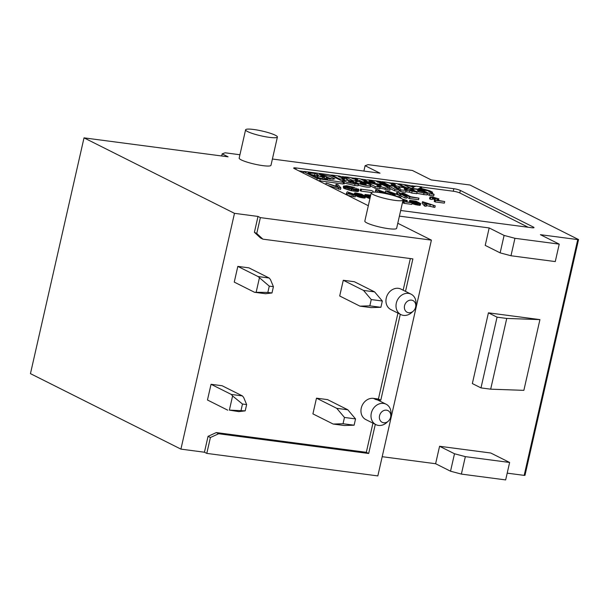 <?xml version="1.0" encoding="UTF-8"?>
<svg xmlns="http://www.w3.org/2000/svg" width="609" height="609" viewBox="0 0 609 609"><rect width="100%" height="100%" fill="white"/><g stroke="black" fill="none" stroke-linecap="round" stroke-linejoin="round"><path stroke-width="0.91" d="M377.938 184.192L381.143 185.798L372.624 183.492L367.806 182.86L375.281 186.605L380.107 187.245L376.902 185.638L385.421 187.945L390.24 188.577L382.764 184.824L377.938 184.192L377.786 184.885M355.542 418.908L344.466 417.454L336.747 408.327L347.815 409.781L355.542 418.908L354.111 425.196L344.245 425.501L333.176 424.047L343.042 423.742L354.111 425.196M347.815 409.781L327.558 399.618L316.482 398.164L312.912 413.876L333.176 424.047M344.466 417.454L343.042 423.742M316.482 398.164L336.747 408.327M489.179 227.941L485.221 245.389L500.141 252.872L510.981 255.75L555.263 261.581L559.229 244.133L514.948 238.302L504.1 235.424L489.179 227.941L399.397 216.126M405.51 291.368L412.887 258.894L262.875 239.154L260.523 237.974L254.402 232.311L258.01 216.439L234.48 213.34L180.919 449.122L204.441 452.221L208.05 436.341L216.309 432.573L366.321 452.312L372.944 423.148M403.15 290.188L410.337 258.559M418.619 189.544L418.84 188.584L423.605 189.924L429.619 190.716L419.753 187.983L421.725 186.91L415.863 186.141L414.95 186.636L404.703 184.672L413.892 187.214L411.775 188.364L417.782 189.155L418.84 188.584M374.604 291.894L354.339 281.723L343.27 280.269L339.7 295.989L359.965 306.152L369.823 305.847L371.254 299.559L382.323 301.013L374.604 291.894L363.535 290.432L371.254 299.559M343.27 280.269L363.535 290.432M275.337 135.236A16.306 2.466 -167.2 0 1 277.399 137.033A16.306 2.466 -167.2 0 1 265.296 136.713A16.306 2.466 -167.2 0 1 247.665 131.597A16.306 2.466 -167.2 0 1 245.594 129.801A16.306 2.466 -167.2 0 1 257.706 130.12A16.306 2.466 -167.2 0 1 275.337 135.236M388.253 421.2A6.524 5.496 -63.4 0 1 381.774 422.083A6.524 5.496 -63.4 0 1 379.544 415.734A6.524 5.496 -63.4 0 1 386.06 410.139A6.524 5.496 -63.4 0 1 390.772 416.183A6.524 5.496 -63.4 0 1 390.613 417.195A6.524 5.496 -63.4 0 1 388.253 421.2L386.555 422.699A11.411 9.615 -63.4 0 1 375.882 424.618A11.411 9.615 -63.4 0 1 371.315 413.146A11.411 9.615 -63.4 0 1 386.114 404.216L378.417 400.357A11.411 9.615 116.6 0 0 375.799 399.55L380.785 400.212L400.296 314.297M204.441 452.221L206.794 453.401L210.402 437.521L218.661 433.753L368.673 453.492L375.304 424.328M206.794 453.401L377.831 475.911L431.4 240.129L260.363 217.619L258.01 216.439M262.875 239.154L256.754 233.491L260.363 217.619M232.592 395.972L231.306 394.449L211.041 384.287L222.11 385.741L242.374 395.903L243.661 397.426L246.637 404.574L242.481 404.033L232.592 395.972L229.372 410.116L245.206 410.862L238.804 411.623L229.372 410.116M405.982 190.647L405.624 192.223L400.6 191.561L400.958 189.985L409.842 190.663L417.096 192.109L404.209 187.648L398.895 186.948L400.958 189.985M237.822 266.392L258.087 276.555L269.155 278.016L248.891 267.846L237.822 266.392L234.252 282.112L254.516 292.274L265.585 293.736L271.987 292.975L267.838 292.427L254.516 292.274M211.041 384.287L207.463 399.999L227.728 410.169M380.785 400.212L378.425 399.024L373.446 398.37A11.411 9.615 116.6 0 0 361.259 408.099A11.411 9.615 116.6 0 0 365.826 419.578L375.882 424.618M378.425 399.024L397.943 313.117M413.252 311.169L411.555 312.668A11.411 9.615 -63.4 0 1 400.882 314.587L390.826 309.547A11.411 9.615 -63.4 0 1 386.258 298.067A11.411 9.615 -63.4 0 1 401.057 289.138L411.113 294.185A11.411 9.615 -63.4 0 1 415.962 303.891L415.772 306.152A6.524 5.496 -63.4 0 1 415.612 307.164A6.524 5.496 -63.4 0 1 413.252 311.169A6.524 5.496 -63.4 0 1 406.766 312.044A6.524 5.496 -63.4 0 1 404.543 305.703A6.524 5.496 -63.4 0 1 411.06 300.108A6.524 5.496 -63.4 0 1 415.772 306.152M506.749 318.438L490.679 389.174L523.862 390.346L539.932 319.611L488.426 312.836L497.058 317.167L506.749 318.438L539.932 319.611M465.345 456.643L509.626 462.467L490.778 453.012L439.576 446.275L454.497 453.758L465.345 456.643L461.378 474.091L450.531 471.206L435.61 463.723L382.201 456.697M509.626 462.467L505.66 479.915L461.378 474.091M368.338 205.644A4.895 0.738 -167.2 0 1 367.334 205.225L294.299 168.586A4.895 0.738 -167.2 0 1 293.683 168.046A4.895 0.738 -167.2 0 1 296.096 167.955L453.85 188.714A4.895 0.738 -167.2 0 1 460.358 190.442L533.393 227.073A4.895 0.738 -167.2 0 1 534.009 227.614A4.895 0.738 -167.2 0 1 531.596 227.713L400.684 210.486M210.402 437.521L208.05 436.341M218.661 433.753L216.309 432.573M404.749 189.376L407.322 189.719L404.155 188.607L404.749 189.376M242.374 395.903L231.306 394.449M221.699 155.98L222.186 153.864L225.102 152.798L239.931 154.747M369.823 305.847L380.899 307.301L371.033 307.606L359.965 306.152M246.637 404.574L245.206 410.862M417.096 192.109L416.739 193.685L411.714 193.023L412.072 191.447M454.497 453.758L450.531 471.206M363.885 171.06L365.103 165.701L368.095 164.643L412.377 170.467L431.225 179.921L469.973 185.022L578.55 239.565L577.743 239.596L524.174 475.378L524.981 475.347L578.55 239.565M180.919 449.122L30.45 373.644L84.019 137.862L228.071 156.817L222.186 153.864M524.174 475.378L507.198 473.147M421.694 187.07L453.279 191.226A4.895 0.738 -167.2 0 1 459.787 192.954L528.178 227.264M403.051 200.056L396.626 228.352A16.306 2.466 -167.2 0 1 384.515 228.032A16.306 2.466 -167.2 0 1 366.884 222.917A16.306 2.466 -167.2 0 1 364.821 221.128L371.246 192.832A16.306 2.466 -167.2 0 1 383.35 193.152A16.306 2.466 -167.2 0 1 400.988 198.268A16.306 2.466 -167.2 0 1 403.051 200.056A16.306 2.466 -167.2 0 1 390.948 199.737A16.306 2.466 -167.2 0 1 373.309 194.621A16.306 2.466 -167.2 0 1 371.246 192.832M439.576 446.275L435.61 463.723M298.943 170.916L303.396 171.502L317.182 178.559L343.446 182.418L344.268 182.121L344.199 183.941M329.735 174.966L331.661 175.225M342.266 176.618L345.356 177.021M350.951 177.759L354.963 178.285M360.558 179.023L365.59 179.685M380.914 181.703L382.026 181.847M388.07 182.647L392.158 183.187M397.464 183.88L398.575 184.025M403.805 184.717L404.665 184.832M411.851 185.775L415.62 186.27M368.673 453.492L366.321 452.312M497.058 317.167L480.988 387.903L472.348 383.563L488.426 312.836M242.481 404.033L241.057 410.314M277.399 137.033L270.975 165.321A16.306 2.466 -167.2 0 1 258.871 165.009A16.306 2.466 -167.2 0 1 241.233 159.885A16.306 2.466 -167.2 0 1 239.17 158.096L245.594 129.801M490.679 389.174L480.988 387.903M234.48 213.34L84.019 137.862M397.776 223.259L431.4 240.129M559.229 244.133L540.381 234.678L577.743 239.596M272.406 159.025L380.024 173.184L365.103 165.701M411.501 189.947L411.775 188.364M367.623 183.652L367.806 182.86M370.569 185.996L374.923 188.181L379.75 188.813L380.107 187.245M256.754 233.491L254.402 232.311M374.923 188.181L375.281 186.605M390.24 188.577L389.882 190.145L379.909 188.12M385.063 189.513L385.421 187.945M514.948 238.302L510.981 255.75M500.141 252.872L504.1 235.424M411.714 193.023L409.484 192.238L409.842 190.663M409.484 192.238L405.739 191.744M380.899 307.301L382.323 301.013M400.6 191.561L399.428 189.833M399.375 189.757L398.537 188.524L398.895 186.948M358.221 185.128C364.555 187.016 368.597 187.61 370.356 186.925L370.714 185.349L369.724 184.497C366.466 182.723 355.489 180.706 355.656 181.916L356.646 182.769C359.904 184.542 370.881 186.552 370.714 185.349M365.552 196.288L361.51 194.149L355.694 192.924L354.666 193.007L354.72 193.411L358.602 195.253L362.88 196.311L365.552 196.288L365.194 197.864L364.053 198.054L359.645 197.255L355.458 195.641M410.474 189.818L410.831 188.242L406.096 187.618L398.613 183.865L403.356 184.489L410.831 188.242M399.435 189.787L394.145 187.13L397.334 187.549L395.15 186.453L384.241 185.022L386.426 186.118L389.615 186.537L394.906 189.193L399.435 189.787L399.078 191.355L394.548 190.762L390.24 188.6M340.911 187.899L337.896 184.596L335.993 184.344L338.398 187.024L326.135 183.043L338.832 187.625L340.911 187.899L340.553 189.468L327.49 185.235M335.787 186.08L335.993 184.344M358.884 189.681L358.526 191.249L357.704 191.546L350.784 190.632L343.423 188.029L343.415 186.08L345.745 187.443L352.032 189.254L358.062 189.97L358.884 189.681L358.351 189.026L356.448 188.782L356.859 189.308L356.311 189.414L351.119 188.729L346.787 187.328L345.47 186.278L354.537 187.435L346.719 185.753L343.415 186.08M353.311 189.125L348.523 188.014M398.621 188.158L397.281 187.793M358.427 184.23L358.069 185.806L354.644 185.494L355.001 183.918L358.427 184.23L356.288 183.157L348.363 181.383L353.936 181.977L351.796 180.911L347.632 180.218L342.677 180.203L346.879 182.258L355.001 183.918M344.389 183.111L354.644 185.494M403.516 201.191L402.831 201.046M402.305 199.036L407.208 200.536L405.564 201.617L412.133 202.789L411.775 204.365L403.98 203.337L403.188 202.827L403.554 201.046L405.419 200.239L402.762 199.394M418.916 198.161L409.75 196.958L401.902 193.015L403.797 193.266L410.672 196.715L418.916 198.161L418.566 199.737L409.393 198.526L406.835 197.247M318.301 180.629L343.088 183.994L343.91 183.69M406.987 196.593L399.131 192.65L396.71 192.337L398.667 194.918L388.062 191.196L385.642 190.876L393.49 194.819L395.218 195.047L389.136 191.987L401.103 195.816L399.169 193.312L405.251 196.364L406.987 196.593L406.629 198.161L404.894 197.933L401.057 196.014M401.103 195.816L400.745 197.392L395.058 195.771M385.687 192.65L385.284 192.452L385.642 190.876M396.558 194.18L396.71 192.337M376.324 192.193L375.418 191.15L375.776 189.582L378.189 192.368M409.415 202.127L409.69 200.369L415.14 202.942L420.69 203.543L416.016 201.198L409.69 200.369M420.69 203.543L420.332 205.119L419.761 205.317L411.966 203.535M355.527 195.344L347.404 193.715L346.491 193.259L347.229 191.782L355.496 194.781L354.027 194.591L355.527 195.344L355.169 196.913L347.701 195.375M371.543 192.49L361.053 191.112L360.17 190.67L360.528 189.095L372.114 190.625L360.528 189.095M435.214 205.827L422.509 201.686L424.922 204.472L426.544 204.685L425.858 203.855L430.274 204.434L435.214 205.827L434.856 207.403L426.346 205.537M426.544 204.685L426.186 206.261L424.564 206.048L422.151 203.261L422.509 201.686M369.937 198.587L365.446 196.76M342.524 180.873L341.512 180.736M432.527 197.879L432.169 199.455L430.266 199.204L429.551 198.785L430.015 197.004L432.862 197.088L438.899 198.899L436.897 199.691L436.965 200.171L444.692 201.556L435.526 200.346L434.598 199.501L436.676 198.427L429.908 197.209M444.692 201.556L444.334 203.124L435.169 201.922L434.24 201.328L434.598 199.501M434.727 199.417L432.268 199.014M418.733 191.196L418.916 190.389L424.252 191.097L429.543 193.746L434.08 194.347L433.722 195.915L429.193 195.322L427.175 194.309M427.404 193.312L427.046 194.88L423.62 194.568L423.978 193L427.404 193.312L425.265 192.238L417.34 190.457L418.916 190.389M416.83 193.289L423.62 194.568M411.859 188.318L409.918 187.785M355.504 182.578L353.852 182.365M349.071 180.462L346.879 179.358M267.838 292.427L269.269 286.139L258.087 276.555M269.269 286.139L273.418 286.687L270.442 279.539L269.155 278.016M259.373 278.077L256.161 292.229M271.987 292.975L273.418 286.687M400.882 314.587A11.411 9.615 -63.4 0 1 396.314 303.115A11.411 9.615 -63.4 0 1 411.113 294.185M317.358 175.94L311.701 174.692M324.178 177.607L323.821 179.183L322.268 178.703L322.625 177.135C318.134 176.016 316.71 175.301 318.355 174.989L314.922 173.496L308.154 172.91L318.72 178.216L327.132 179.625L327.749 179.404L322.625 177.135M317.997 176.564C316.353 176.869 317.776 177.584 322.268 178.703M333.184 179.366L327.033 177.234M357.978 181.284L352.87 180.614L345.394 176.861L350.502 177.539L353.121 178.848L357.612 179.442L355.001 178.125L360.109 178.802L367.585 182.548L362.477 181.878L359.698 180.485L355.207 179.891L357.909 181.596M345.25 177.478L345.394 176.861M352.702 181.36L352.87 180.614M359.409 181.756L359.698 180.485M362.393 182.258L362.477 181.878M367.356 183.56L367.585 182.548M354.788 179.069L355.001 178.125M360.467 183.279C363.131 184.253 365.073 184.603 366.306 184.344L365.902 183.987C363.238 183.012 361.297 182.662 360.056 182.921L360.467 183.279M357.125 194.134L360.452 195.527L363.877 195.885L359.66 193.875L356.615 193.388L356.235 193.517L357.125 194.134M362.819 195.991L362.979 195.276M361.738 195.824L361.982 194.773M360.627 195.565L360.916 194.294M359.904 195.36L360.201 194.043M359.363 195.177L359.66 193.875M358.556 194.827L358.823 193.677M357.841 194.492L358.062 193.517M356.897 193.997L357.034 193.38M356.524 193.784L356.615 193.388M354.286 194.317L354.56 193.114M354.354 194.324L354.598 193.243M354.507 194.34L354.72 193.411M354.887 194.477L355.07 193.647M355.496 194.781L355.679 194.005M355.983 195.908L356.341 194.34M356.882 196.304L357.239 194.735M357.536 196.578L357.886 195.002M358.244 196.821L358.602 195.253M358.868 197.027L359.226 195.459M359.645 197.255L360.003 195.687M360.338 197.438L360.695 195.87M360.947 197.582L361.304 196.007M361.845 197.758L362.203 196.189M362.522 197.879L362.88 196.311M363.55 198.016L363.908 196.441M364.053 198.054L364.41 196.479M364.624 198.062L364.981 196.494M364.898 198.039L365.255 196.463M365.088 197.971L365.446 196.403M398.492 184.398L398.613 183.865M405.952 188.25L406.096 187.618M384.127 185.509L384.241 185.022M397.091 188.607L397.334 187.549M394.548 190.762L394.906 189.193M389.258 188.082L389.615 186.537M386.312 186.605L386.426 186.118M325.83 184.398L326.135 183.043M338.475 189.193L338.832 187.625M347.495 187.625L347.8 186.293M346.628 187.245L346.856 186.209M348.485 187.998L348.835 186.43M349.619 188.189L349.969 186.62M350.853 188.425L351.21 186.856M351.835 188.668L352.192 187.092M352.748 188.927L353.106 187.359M353.981 189.216L354.309 187.77M355.511 189.376L355.846 187.899M343.423 188.029L343.781 186.461M343.94 188.348L344.298 186.78M344.527 188.645L344.884 187.077M345.387 189.018L345.745 187.443M346.795 189.528L347.145 187.953M348.074 189.917L348.432 188.341M349.254 190.252L349.612 188.676M350.784 190.632L351.142 189.064M351.675 190.823L352.032 189.254M353.075 191.081L353.433 189.506M354.217 191.264L354.575 189.696M355.253 191.401L355.61 189.833M356.189 191.492L356.547 189.917M357.209 191.553L357.567 189.978M357.704 191.546L358.062 189.97M358.252 191.432L358.61 189.863M356.303 189.414L356.448 188.782M345.6 186.62L345.691 186.202M345.866 186.826L346.019 186.171M368.247 179.868L364.456 180.028L368.095 181.908L375.723 183.621L387.941 185.227L386.235 184.375L380.8 183.659L379.62 183.065L385.055 183.781L383.35 182.928L377.915 182.213L376.735 181.619L382.17 182.335L380.465 181.482L368.247 179.868M369.267 181.391C371.932 182.365 373.873 182.723 375.114 182.456L374.702 182.106C372.038 181.132 370.097 180.774 368.856 181.033L369.267 181.391M384.964 184.207L385.055 183.781M382.079 182.761L382.17 182.335M382.056 181.688L389.539 185.44L394.358 186.072L391.153 184.466L399.671 186.773L404.498 187.412L397.015 183.659L392.196 183.02L395.401 184.634L386.882 182.319L382.056 181.688L381.942 182.22M392.036 183.72L392.196 183.02M353.715 182.944L353.936 181.977M412.133 202.789L404.338 201.762L403.554 201.046M403.759 200.909L404.041 199.661M403.074 201.084L403.432 199.516M404.399 200.65L404.589 199.821M404.863 200.513L404.985 199.965M403.188 202.827L403.546 201.259M403.478 203.086L403.836 201.51M403.98 203.337L404.338 201.762M405.723 201.64L405.868 201.008M406.211 201.701L406.401 200.894M406.759 201.777L406.987 200.757M406.873 201.792L407.116 200.711M406.919 201.792L407.208 200.536M401.689 193.936L401.902 193.015M409.393 198.526L409.75 196.958M303.366 173.131L303.67 171.776L304.492 171.479L327.741 174.539L330.748 175.339L344.268 182.121M319.801 174.669L319.915 174.159L330.002 176.42L334.813 178.909L329.69 179.099L326.249 177.607C327.901 177.303 326.477 176.587 321.978 175.468L319.185 174.364L319.801 174.144L319.185 174.364M319.915 174.159L319.695 174.616M326.249 177.607L327.086 177.394L326.728 178.962M308.656 173.169L308.771 172.69L308.154 172.91M318.355 174.989L317.525 175.209L317.167 176.777M327.132 179.625L327.688 179.67M320.227 176.024L324.696 176.846L320.227 176.024M404.894 197.933L405.251 196.364M393.338 195.489L393.49 194.819M395.005 195.991L395.218 195.047M399.017 197.164L399.375 195.588M380.115 192.619L379.719 192.132L384.911 192.817L390.727 194.454L377.854 189.856L375.776 189.582M379.255 191.706L383.579 192.277L378.189 190.404L379.255 191.706M384.774 193.418L384.911 192.817M412.263 201.389L415.582 202.782L419.007 203.14L414.798 201.137L411.753 200.643L411.372 200.772L412.263 201.389M417.957 203.246L418.117 202.531M416.876 203.079L417.112 202.028M415.757 202.827L416.054 201.549M415.041 202.614L415.338 201.297M414.501 202.432L414.798 201.137M413.694 202.081L413.953 200.932M412.978 201.746L413.199 200.772M412.034 201.252L412.171 200.635M411.661 201.039L411.753 200.643M409.522 202.135L409.857 200.666M409.377 202.074L409.735 200.498M409.918 202.188L410.207 200.901M410.58 202.279L410.816 201.259M411.303 202.371L411.478 201.594M412.019 203.558L412.377 201.99M412.666 203.832L413.024 202.257M413.382 204.076L413.739 202.508M414.006 204.289L414.364 202.713M414.782 204.51L415.14 202.942M415.475 204.693L415.833 203.124M416.084 204.837L416.442 203.261M416.982 205.02L417.34 203.444M417.652 205.134L418.01 203.566M418.688 205.271L419.045 203.703M419.19 205.309L419.548 203.733M419.761 205.317L420.119 203.749M420.035 205.294L420.393 203.726M420.225 205.225L420.583 203.657M348.188 193.51L351.568 193.959L348.736 192.535L348.188 193.51M348.5 193.555L348.736 192.535M346.178 194.614L346.491 193.259M347.1 195.07L347.404 193.715M352.048 195.946L352.405 194.378M353.547 196.699L353.905 195.131M372.746 192.178L373.005 191.066M361.053 191.112L361.411 189.544M425.47 203.497L429.147 203.977L424.564 202.386L425.47 203.497M424.564 206.048L424.922 204.472M429.916 206.009L430.274 204.434M433.243 207.189L433.6 205.614M370.721 195.146L364.997 194.484L370.295 197.012M367.57 195.504L370.363 196.737L370.645 195.413L367.052 194.758L366.671 194.895L367.57 195.504M369.8 196.547L370.097 195.253M369.001 196.205L369.26 195.047M368.285 195.862L368.506 194.888M367.334 195.375L367.478 194.751M366.961 195.162L367.052 194.758M364.745 195.588L364.997 194.484M364.806 195.626L365.035 194.614M364.951 195.71L365.156 194.789M365.301 195.938L365.514 195.017M365.758 196.951L366.116 195.375M366.428 197.286L366.785 195.71M367.326 197.681L367.684 196.106M367.973 197.948L368.331 196.38M368.681 198.199L369.039 196.623M369.313 198.405L369.671 196.829M331.699 175.065L339.175 178.81L344.291 179.488L341.976 178.33L347.061 178.544L339.274 176.054L331.699 175.065L331.547 175.742M341.58 177.6L338.437 176.549L339.852 176.732C342.38 177.28 342.958 177.569 341.58 177.6L342.456 177.569M339.023 179.495L339.175 178.81M432.618 199.044L432.976 197.468M433.311 199.135L433.669 197.56M434.103 199.272L434.461 197.704M434.841 199.341L435.176 197.872M435.595 199.036L435.816 198.062M436.135 198.869L436.28 198.229M434.24 201.328L434.598 199.752M434.582 201.625L434.933 200.049M435.169 201.922L435.526 200.346M437.155 200.201L437.323 199.455M437.734 200.277L437.947 199.326M438.373 200.361L438.64 199.158M438.503 200.376L438.792 199.105M438.556 200.384L438.899 198.899M429.87 199.006L430.228 197.438M430.266 199.204L430.624 197.636M434.08 194.347L428.789 191.69L432.55 192.185L430.365 191.089L415.445 189.125L411.654 189.285L415.856 191.34L423.978 193M429.193 195.322L429.543 193.746M424.016 192.132L424.252 191.097M432.268 193.434L432.55 192.185M404.604 185.121L404.703 184.672M421.382 188.432L421.725 186.91M386.114 404.216A11.411 9.615 -63.4 0 1 390.963 413.922L390.772 416.183M373.446 398.37L375.799 399.55M533.393 227.073L533.218 227.827M453.85 188.714L453.279 191.226M460.358 190.442L459.787 192.954M296.096 167.955L295.784 169.332M375.57 184.291L375.723 183.621M350.289 182.289L350.487 181.398M316.825 175.674L317.175 174.098M314.564 175.072L314.922 173.496M316.878 179.914L317.182 178.559M319.839 180.934L320.197 179.358M343.088 183.994L343.446 182.418M339.746 177.204L339.852 176.732M344.26 179.472L344.443 178.65M364.098 181.596L364.456 180.028M342.319 181.779L342.677 180.203M303.023 173.101L303.381 171.525M346.704 180.112L347.061 178.544M411.296 190.853L411.654 189.285M355.656 181.916L355.298 183.484"/></g></svg>
